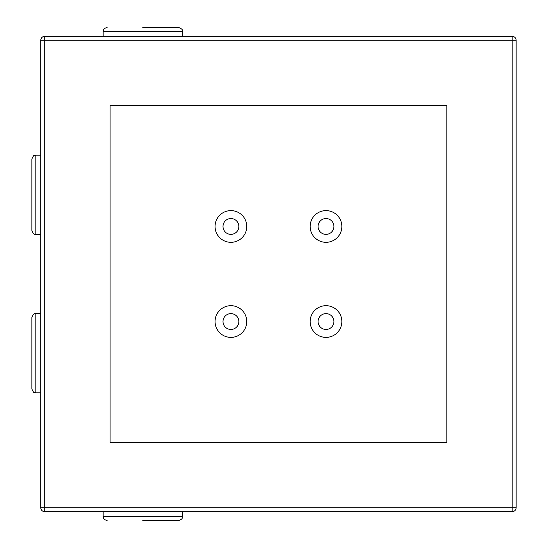 <?xml version="1.0" encoding="UTF-8"?>
<svg xmlns="http://www.w3.org/2000/svg" width="548" height="548" viewBox="0 0 548 548"><rect width="100%" height="100%" fill="white"/><g stroke="black" fill="none" stroke-linecap="round" stroke-linejoin="round"><path stroke-width="0.82" d="M516.141 507.722L516.141 40.278A3.959 3.959 0 0 0 512.181 36.312L44.73 36.312A3.959 3.959 0 0 0 40.771 40.278L40.771 507.722A3.959 3.959 0 0 0 44.73 511.688L512.181 511.688A3.959 3.959 0 0 0 516.141 507.722L512.181 507.722L512.181 40.278L44.73 40.278L44.73 507.722L512.181 507.722L512.181 511.688M446.819 442.359L446.819 105.641L110.093 105.641L110.093 442.359L446.819 442.359M341.842 321.539A15.844 15.844 0 0 0 318.073 307.812A15.844 15.844 0 0 0 318.073 335.26A15.844 15.844 0 0 0 341.842 321.539M246.764 321.539A15.844 15.844 0 0 0 222.995 307.812A15.844 15.844 0 0 0 222.995 335.26A15.844 15.844 0 0 0 246.764 321.539M341.842 226.461A15.844 15.844 0 0 0 318.073 212.74A15.844 15.844 0 0 0 318.073 240.188A15.844 15.844 0 0 0 341.842 226.461M246.764 226.461A15.844 15.844 0 0 0 222.995 212.74A15.844 15.844 0 0 0 222.995 240.188A15.844 15.844 0 0 0 246.764 226.461M238.839 226.461A7.925 7.925 0 0 0 226.961 219.604A7.925 7.925 0 0 0 226.961 233.325A7.925 7.925 0 0 0 238.839 226.461M333.917 226.461A7.925 7.925 0 0 0 322.032 219.604A7.925 7.925 0 0 0 322.032 233.325A7.925 7.925 0 0 0 333.917 226.461M333.917 321.539A7.925 7.925 0 0 0 322.032 314.675A7.925 7.925 0 0 0 322.032 328.396A7.925 7.925 0 0 0 333.917 321.539M238.839 321.539A7.925 7.925 0 0 0 226.961 314.675A7.925 7.925 0 0 0 226.961 328.396A7.925 7.925 0 0 0 238.839 321.539M103.161 36.312L103.161 31.359L182.395 31.359C181.443 30.311 184.436 29.88 178.429 27.4L142.775 27.4M35.819 234.386L35.819 155.159C34.771 156.105 34.339 153.118 31.859 159.119L31.859 230.427C33.058 233.688 34.373 235.003 35.819 234.386L40.771 234.386M35.819 392.841L35.819 313.614C34.373 312.997 33.058 314.312 31.859 317.573L31.859 388.881C34.339 394.882 34.771 391.895 35.819 392.841L40.771 392.841M142.775 520.6L178.429 520.6L142.775 520.6M44.73 36.312A3.959 3.959 0 0 0 40.771 40.278L44.73 40.278L44.73 36.312M40.771 507.722A3.959 3.959 0 0 0 44.73 511.688L44.73 507.722L40.771 507.722M512.181 36.312L512.181 40.278L516.141 40.278A3.959 3.959 0 0 0 512.181 36.312M103.161 511.688L103.161 516.641L182.395 516.641L182.395 511.688M182.395 31.359L182.395 36.312M103.161 31.359C103.921 30.188 101.709 29.284 107.127 27.4M35.819 155.159L40.771 155.159M35.819 313.614L40.771 313.614M182.395 516.641C181.635 517.812 183.847 518.716 178.429 520.6M103.161 516.641C103.921 517.812 101.709 518.716 107.127 520.6"/></g></svg>
